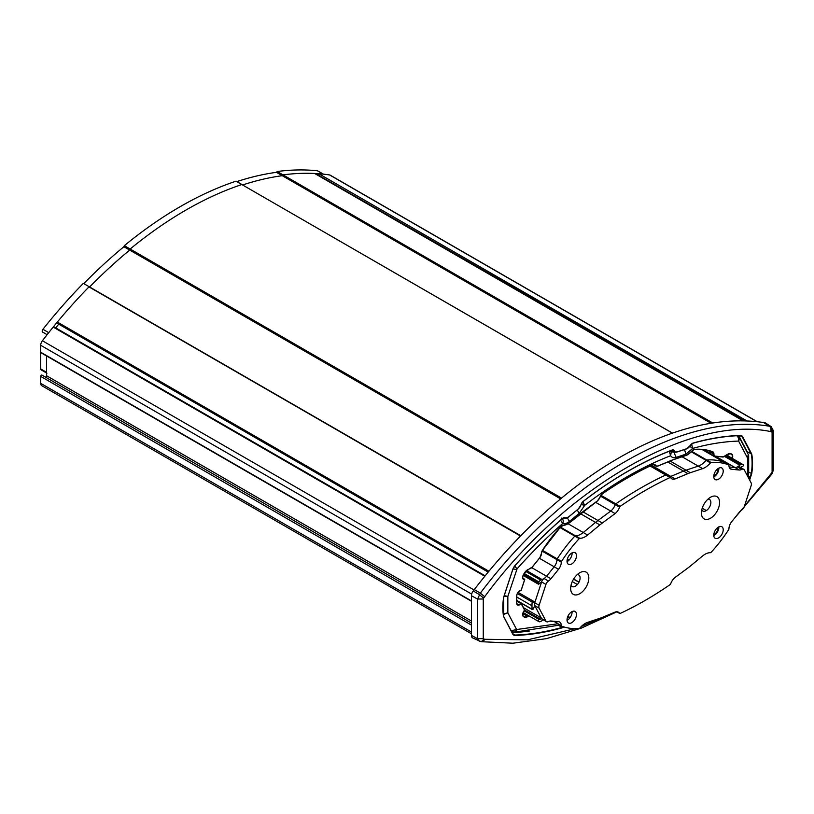<?xml version="1.0" encoding="UTF-8"?>
<svg xmlns="http://www.w3.org/2000/svg" width="814" height="814" viewBox="0 0 814 814"><rect width="100%" height="100%" fill="white"/><g stroke="black" fill="none" stroke-linecap="round" stroke-linejoin="round"><path stroke-width="1.22" d="M600.976 495.299L615.791 503.856A362.454 209.269 -60 0 1 665.73 475.02A1.028 0.59 -60 0 1 666.3 475.142A1.028 0.59 120 0 0 665.73 475.02A362.454 209.269 120 0 0 615.791 503.856L620.146 506.369A1.028 0.59 120 0 0 619.576 507.153A8.954 5.169 -60 0 1 615.109 513.573L602.34 523.026A49.929 28.826 120 0 0 599.908 524.918L587.616 535.032A16.443 9.493 -60 0 1 579.802 538.308A1.028 0.59 120 0 0 579.181 538.644L574.816 536.121A102.737 59.32 120 0 0 557.193 558.862A1.028 0.59 120 0 0 556.929 559.656A7.804 4.508 120 0 0 556.929 559.656A7.804 4.508 -60 0 1 554.171 566.788L546.581 576.231A7.804 4.508 -60 0 1 544.078 578.52A4.111 2.371 120 0 0 541.585 581.898L534.747 602.767A4.111 2.371 120 0 0 534.747 605.606L541.585 618.589A4.111 2.371 120 0 0 542.165 619.2L546.52 621.723A4.111 2.371 -60 0 1 545.94 621.102L541.585 618.589M600.478 496.123L615.221 504.639A1.028 0.59 120 0 1 615.791 503.856A1.028 0.59 120 0 0 615.221 504.639A8.954 5.169 -60 0 1 610.744 511.06L615.109 513.573M619.576 507.153L615.221 504.639A8.954 5.169 -60 0 1 610.744 511.06L597.975 520.502A49.929 28.826 120 0 0 595.553 522.405L583.251 532.519A16.443 9.493 -60 0 1 575.447 535.785A1.028 0.59 120 0 0 574.816 536.121A1.028 0.59 -60 0 1 575.447 535.785L560.398 527.096M542.083 551.088L556.929 559.656A1.028 0.59 -60 0 1 557.193 558.862L561.548 561.375A1.028 0.59 120 0 0 561.294 562.169A7.804 4.508 -60 0 1 561.294 562.199A7.804 4.508 -60 0 1 558.526 569.312L550.936 578.754A7.804 4.508 -60 0 1 548.443 581.043L544.078 578.52M546.52 621.723A4.111 2.371 -60 0 0 548.443 621.591A7.804 4.508 -60 0 1 550.936 621.001L558.526 621.672A7.804 4.508 -60 0 1 559.676 622.028A7.804 4.508 -60 0 1 561.294 625.6A7.804 4.508 -60 0 1 561.294 625.62A1.028 0.59 120 0 0 561.548 626.119A102.737 59.32 -60 0 0 579.181 628.5A1.028 0.59 120 0 0 579.802 628.113A16.443 9.493 -60 0 1 587.616 622.364L599.908 618.284A49.929 28.826 120 0 0 602.34 617.378L615.109 612.077A8.954 5.169 -60 0 1 618.416 612.179A8.954 5.169 -60 0 1 619.576 613.339A1.028 0.59 120 0 0 620.146 613.461A362.454 209.269 -60 0 0 670.085 584.635A1.028 0.59 120 0 0 670.665 583.852A8.954 5.169 -60 0 1 675.132 577.421L687.901 567.979A49.929 28.826 120 0 0 690.323 566.086L702.624 555.962A16.443 9.493 -60 0 1 710.429 552.696A1.028 0.59 120 0 0 711.06 552.36A102.737 59.32 -60 0 0 728.693 529.619A1.028 0.59 120 0 0 728.947 528.825L728.947 528.825A7.804 4.508 -60 0 1 731.705 521.693L739.295 512.25A7.804 4.508 -60 0 1 741.798 509.961A4.111 2.371 -60 0 0 744.291 506.583L751.129 485.714A4.111 2.371 120 0 0 751.403 484.137A4.111 2.371 120 0 0 751.129 482.875L744.291 469.902A4.111 2.371 -60 0 0 743.711 469.281L739.356 466.758A4.111 2.371 120 0 0 737.443 466.89A7.804 4.508 -60 0 1 734.94 467.49L729.141 466.971L734.94 467.49L739.295 470.004L731.705 469.322A7.804 4.508 -60 0 1 730.565 468.976A7.804 4.508 -60 0 1 728.947 465.374L728.947 465.374A1.028 0.59 120 0 0 728.693 464.875L724.328 462.362A102.737 59.32 120 0 0 706.705 459.981A1.028 0.59 120 0 0 706.074 460.368A16.443 9.493 -60 0 1 698.27 466.117L685.968 470.197A49.929 28.826 120 0 0 683.546 471.103L670.777 476.404L675.132 478.917A8.954 5.169 -60 0 1 671.815 478.815A8.954 5.169 -60 0 1 670.665 477.655A1.028 0.59 120 0 0 670.085 477.533L650.101 466.005M561.294 625.62L556.929 623.107A7.804 4.508 120 0 0 556.929 623.086A7.804 4.508 -60 0 0 556.735 621.52A7.804 4.508 -60 0 1 556.929 623.107A1.028 0.59 120 0 0 557.193 623.605A1.028 0.59 -60 0 1 556.929 623.107L553.703 621.245M724.419 462.413A1.028 0.59 120 0 0 724.328 462.362A1.028 0.59 -60 0 1 724.379 462.383L702.197 449.582L724.328 462.362A102.737 59.32 120 0 0 706.705 459.981L711.06 462.494A1.028 0.59 120 0 0 710.429 462.891A16.443 9.493 -60 0 1 702.624 468.63L690.323 472.71A49.929 28.826 120 0 0 687.901 473.626L675.132 478.917M567.022 561.233A6.675 3.856 -60 0 1 569.942 554.507A6.675 3.856 -60 0 1 575.081 552.716A6.675 3.856 -60 0 1 576.465 555.779A6.675 3.856 -60 0 1 573.555 562.494A6.675 3.856 -60 0 1 568.406 564.285A6.675 3.856 -60 0 1 567.022 561.233M713.766 476.505A6.675 3.856 -60 0 1 716.686 469.78A6.675 3.856 -60 0 1 721.835 467.999A6.675 3.856 -60 0 1 723.219 471.052A6.675 3.856 -60 0 1 720.298 477.777A6.675 3.856 -60 0 1 715.15 479.558A6.675 3.856 -60 0 1 713.766 476.505M620.146 506.369A362.454 209.269 -60 0 1 670.085 477.533M561.548 561.375A102.737 59.32 -60 0 1 579.181 538.644M541.585 581.898L545.94 584.411A4.111 2.371 -60 0 1 548.443 581.043M545.94 584.411L539.112 605.29L534.747 602.767M534.747 605.606L539.112 608.119A4.111 2.371 -60 0 1 539.112 605.29M539.112 608.119L545.94 621.102M737.443 466.89L741.798 469.403A4.111 2.371 -60 0 1 743.711 469.281M741.798 469.403A7.804 4.508 -60 0 1 739.295 470.004M711.06 462.494A102.737 59.32 -60 0 1 728.693 464.875M713.766 535.225A6.675 3.856 -60 0 1 716.686 528.5A6.675 3.856 -60 0 1 721.835 526.719A6.675 3.856 -60 0 1 723.219 529.772A6.675 3.856 -60 0 1 720.298 536.497A6.675 3.856 -60 0 1 715.15 538.278A6.675 3.856 -60 0 1 713.766 535.225M567.022 619.953A6.675 3.856 -60 0 1 569.942 613.227A6.675 3.856 -60 0 1 575.081 611.436A6.675 3.856 -60 0 1 576.465 614.499A6.675 3.856 -60 0 1 573.555 621.214A6.675 3.856 -60 0 1 568.406 623.005A6.675 3.856 -60 0 1 567.022 619.953M570.655 588.491A12.841 7.418 -60 0 1 579.741 572.761A12.841 7.418 -60 0 1 588.817 578.001A12.841 7.418 -60 0 1 579.741 593.732A12.841 7.418 -60 0 1 570.655 588.491M701.424 512.993A12.841 7.418 -60 0 1 710.5 497.262A12.841 7.418 -60 0 1 719.586 502.513A12.841 7.418 -60 0 1 710.5 518.233A12.841 7.418 -60 0 1 701.424 512.993M707.956 499.155A6.675 3.856 -60 0 1 710.866 502.513A6.675 3.856 -60 0 1 707.071 510.052A6.675 3.856 -60 0 1 701.78 509.849M577.197 574.653A6.675 3.856 -60 0 1 580.097 578.001A6.675 3.856 -60 0 1 576.302 585.541A6.675 3.856 -60 0 1 571.021 585.347M572.1 611.579A6.675 3.856 -60 0 1 572.11 611.975A6.675 3.856 -60 0 1 567.032 620.349M718.843 526.861A6.675 3.856 -60 0 1 718.854 527.258A6.675 3.856 -60 0 1 713.786 535.622M667.765 461.996L683.546 471.103L670.777 476.404A8.954 5.169 -60 0 1 669.139 476.719A8.954 5.169 -60 0 0 670.777 476.404L651.556 465.313M718.843 468.142A6.675 3.856 -60 0 1 718.854 468.538A6.675 3.856 -60 0 1 713.786 476.902M572.1 552.859A6.675 3.856 -60 0 1 572.11 553.255A6.675 3.856 -60 0 1 567.032 561.629M528.968 615.893L527.635 616.666A7 4.039 -60 0 1 524.135 617.012L523.555 616.676A4.416 2.554 -60 0 1 524.603 610.174L521.102 603.51A4.416 2.554 -60 0 1 521.031 603.591A4.212 2.432 -60 0 1 519.668 604.761A4.212 2.432 -60 0 1 516.717 603.459A38.563 22.263 -60 0 1 516.493 599.623A38.563 22.263 -60 0 1 516.717 595.543A4.212 2.432 -60 0 1 521.031 590.425A4.416 2.554 -60 0 1 521.102 590.425L524.603 579.721A4.416 2.554 -60 0 1 523.555 574.43L524.135 573.422L538.899 581.949L538.329 582.956L523.555 574.43L524.135 573.422A7 4.039 -60 0 1 527.635 569.729L527.421 569.861M540.455 582.529L541.239 582.977L540.506 582.478L539.082 583.892A1.028 0.59 -60 0 1 538.329 582.956M538.329 621.296L523.148 612.535L538.329 621.296A1.028 0.59 -60 0 1 539.082 619.474L524.114 610.836M725.63 455.748L740.811 464.519A3.612 2.086 -60 0 1 742.612 464.336L743.192 464.672A1.028 0.59 -60 0 1 742.429 466.493L740.343 467.338M538.899 581.949A3.612 2.086 -60 0 1 540.71 580.046L525.702 571.387M541.239 582.977L534.971 602.095L534.035 602.828L533.384 601.322A1.028 0.59 -60 0 0 533.211 601.119L518.08 592.378M534.686 605.86L533.384 608.628A1.028 0.59 -60 0 1 533.028 609.289L532.173 609.289A35.175 20.309 120 0 1 531.969 605.789A35.175 20.309 120 0 1 532.173 602.065L533.007 601.068A1.028 0.59 -60 0 1 533.211 601.119M534.971 606.023L541.239 617.918L540.71 619.179L539.082 619.474M748.168 477.248A1.028 0.59 -60 0 1 748.493 476.678L747.588 476.149M742.612 464.336L726.485 455.026M561.294 562.169L556.929 559.656A7.804 4.508 -60 0 1 554.171 566.788L546.581 576.231A7.804 4.508 -60 0 1 543.823 578.683A7.804 4.508 -60 0 1 541.819 579.405L540.71 580.046M541.819 579.405L526.546 570.583M543.06 619.719A7.804 4.508 -60 0 0 541.819 620.807L540.71 621.448A3.612 2.086 -60 0 1 538.899 621.631L523.148 612.535L538.899 621.631M747.557 476.098L748.493 476.678M724.684 456.491L739.692 465.16A7.804 4.508 -60 0 1 737.698 466.748A7.804 4.508 -60 0 1 734.94 467.49L715.73 456.4M740.811 464.519L739.692 465.16M567.409 558.852L569.251 559.92A2.361 1.363 120 0 0 567.928 560.236A5.647 3.266 -60 0 1 567.389 560.602A5.647 3.266 -60 0 1 567.043 560.785M572.1 553.561A2.361 1.363 -60 0 1 571.743 553.459A2.361 1.363 -60 0 1 571.479 553.215M718.111 468.559A5.647 3.266 -60 0 1 714.132 475.875A5.647 3.266 -60 0 1 713.786 476.058M580.524 513.726L595.553 522.405A49.929 28.826 -60 0 1 597.975 520.502L582.885 511.792M599.908 524.918L595.553 522.405L583.251 532.519A16.443 9.493 -60 0 1 580.84 534.208A16.443 9.493 -60 0 1 575.447 535.785L579.802 538.308M748.514 476.648L749.348 476.678A35.175 20.309 120 0 1 749.552 479.873M691.259 451.811L706.074 460.368A1.028 0.59 -60 0 1 706.705 459.981L691.697 451.322M710.429 462.891L706.074 460.368A16.443 9.493 -60 0 1 700.681 465.018A16.443 9.493 -60 0 1 698.27 466.117L685.968 470.197L670.095 461.029M687.901 473.626L683.546 471.103A49.929 28.826 -60 0 1 685.968 470.197L690.323 472.71M577.37 584.523L572.273 581.583M567.999 616.34L570.126 617.572M567.928 616.218L569.485 618.375M718.111 527.279A5.647 3.266 -60 0 1 714.132 534.595A5.647 3.266 -60 0 1 713.786 534.778M595.624 502.33L610.744 511.06L597.975 520.502L602.34 523.026M559.981 527.553L574.816 536.121A102.737 59.32 120 0 0 557.193 558.862L542.47 550.356M743.965 420.889L317.806 175.264M57.387 323.382L488.197 572.11L57.499 323.412M317.867 174.878L745.003 420.909M57.295 323.29L488.308 571.977M757.274 421.723L330.219 175.173A5.138 2.961 120 0 0 329.589 174.949A381.359 220.177 120 0 0 318.793 173.738L318.05 174.41M314.876 173.606L314.662 173.484A381.359 220.177 120 0 0 283.007 174.878L282.631 175.285L283.007 174.878A381.359 220.177 -60 0 1 323.26 174.145L317.45 170.787A381.359 220.177 120 0 0 277.198 171.52L712.779 422.995M520.655 535.887L88.98 286.894A381.359 220.177 120 0 0 57.326 322.049L57.112 323.026M488.197 572.12L58.74 324.165L55.698 327.879M485.134 575.844L53.846 326.811L53.195 327.075A381.359 220.177 120 0 0 42.399 340.761A5.138 2.961 120 0 0 40.7 345.289L40.7 352.218A1.028 0.59 120 0 0 40.914 352.686L471.438 601.251M45.279 377.014A1.028 0.59 120 0 0 46.51 375.702L46.51 355.922L46.51 372.283L40.7 368.925L40.7 352.218L471.438 600.905M41.941 375.091L471.438 623.066L41.941 375.091A1.028 0.59 120 0 0 40.7 376.404L40.7 383.333A5.138 2.961 120 0 0 41.768 385.683L471.438 633.76M124.115 246.194L129.925 249.552L129.701 250.081A380.545 219.709 120 0 0 89.733 286.843A380.545 219.709 -60 0 1 129.701 250.081L123.891 246.723L124.339 245.665L130.148 249.023L129.701 250.081L560.622 498.87M711.07 423.27L282.255 175.692A380.545 219.709 120 0 0 242.674 184.951A380.545 219.709 -60 0 1 282.255 175.692L276.445 172.334L277.198 171.52M672.405 433.129L241.839 184.544A381.359 220.177 120 0 0 130.148 249.023A381.359 220.177 -60 0 1 241.839 184.544L236.243 181.319M242.063 184.676L672.486 433.109M529.263 568.793L529.263 568.793A4.416 2.554 120 0 0 530.748 568.365A4.416 2.554 120 0 0 532.305 566.982L539.896 557.539A4.416 2.554 120 0 0 541.452 553.5A4.416 2.554 -60 0 1 542.582 550.071A106.125 61.274 -60 0 1 560.785 526.587A4.416 2.554 -60 0 1 563.481 525.142A13.044 7.53 120 0 0 567.765 523.89A13.044 7.53 120 0 0 569.678 522.547L581.979 512.433A53.317 30.79 -60 0 1 584.564 510.409L597.283 501.007A5.566 3.215 120 0 0 600.01 497.049A4.416 2.554 -60 0 1 602.482 493.681A365.852 211.223 -60 0 1 652.889 464.58A4.416 2.554 -60 0 1 655.362 465.099A5.566 3.215 120 0 0 658.088 465.893L670.797 460.622A53.317 30.79 -60 0 1 673.392 459.656L685.683 455.575A13.044 7.53 120 0 0 687.606 454.7A13.044 7.53 120 0 0 691.89 451.007A4.416 2.554 -60 0 1 694.576 449.338A106.125 61.274 -60 0 1 712.789 451.801A4.416 2.554 -60 0 1 713.909 453.937A4.416 2.554 120 0 0 715.475 456.166L723.066 456.847A4.416 2.554 120 0 0 724.623 456.43A4.416 2.554 120 0 0 726.108 455.138L727.736 454.202A7 4.039 -60 0 1 731.237 453.856L731.817 454.192A4.416 2.554 -60 0 1 731.796 459.31M673.168 450.997L672.395 451.251A7.336 4.233 -60 0 1 670.929 451.455M728.143 454.1A4.111 2.371 -60 0 1 727.289 456.705M715.475 456.166L715.15 456.328A4.721 2.727 -60 0 1 714.458 456.115L710.317 453.724A4.721 2.727 -60 0 1 709.33 451.546L713.471 453.937A4.111 2.371 120 0 0 712.626 452.045A4.111 2.371 120 0 0 712.484 451.974M709.279 450.895A4.111 2.371 -60 0 1 709.33 451.546M524.399 613.247L523.27 613.898A6.685 3.867 -60 0 1 522.741 614.173M669.586 451.119L670.929 451.495M747.262 475.274L748.687 473.372L747.517 474.481L747.517 458.017L748.493 455.128M689.794 446.326L692.663 448.422L691.574 444.037M669.2 451.271L670.644 455.728L671.255 451.923L673.85 452.085L672.395 451.251M581.135 504.497L584.727 505.331L582.804 501.821M560.612 520.146L562.708 523.453C563.634 521.123 563.268 519.342 561.619 518.101M503.958 596.479L507.844 596.387L504.222 595.675M503.378 614.499L507.844 612.85L503.296 613.868M731.43 459.096A4.111 2.371 120 0 0 731.44 454.324L730.86 453.998A6.685 3.867 120 0 0 727.736 454.202L731.237 453.856M522.639 577.38A4.111 2.371 120 0 0 523.494 579.13A4.111 2.371 120 0 0 524.684 579.273L522.832 578.205M522.639 614.529A4.111 2.371 120 0 0 523.494 616.29L524.063 616.625A6.685 3.867 120 0 0 527.411 616.29L523.27 613.898M524.603 610.174L521.113 603.235M521.102 603.51L520.98 602.971M731.817 454.192L730.86 453.998M725.946 455.24L727.675 454.344L726.088 455.26M670.787 460.663A53.012 30.606 120 0 1 673.127 459.798L657.987 466.056L655.708 465.954A5.871 3.388 -60 0 0 657.834 466.035L670.797 460.622M529.304 631.064A373.351 215.557 -60 0 1 512.128 632.6M738.705 435.653L747.16 451.709A63.37 36.589 -60 0 1 747.333 452.676M616.849 611.823L581.308 628.113L546.469 638.644L512.891 643.213L481.166 641.686L472.629 637.911A5.413 3.124 -60 0 1 471.438 635.398L471.438 595.746A5.413 3.124 -60 0 1 473.229 590.974L474.308 589.57A384.005 221.703 -60 0 1 763.552 422.527L764.702 422.7A5.413 3.124 -60 0 1 765.435 422.965L771.194 426.628L764.702 422.7M733.709 519.2L770.97 475.091L770.614 474.267L771.764 472.781L772.12 473.595L773.3 470.207L773.3 430.555L772.099 432.234L770.614 431.552C771.377 429.253 770.95 427.472 769.362 426.21L770.502 426.373C772.099 427.645 772.517 429.426 771.764 431.725M771.764 472.781L773.3 470.207M471.438 635.398L477.564 638.685L483.272 638.634L484.686 639.295C483.608 641.412 482.163 642.124 480.331 641.412M473.229 590.974L479.253 594.525L483.608 598.097L483.272 598.992L477.564 599.043L480.331 593.131L474.308 589.57M747.16 451.709L751.729 454.029A63.685 36.762 -60 0 1 751.729 473.606L749.633 480.026M748.849 472.1L751.729 473.606M512.688 633.658L515.079 635.042A373.351 215.557 120 0 0 562.098 627.401L558.831 625.518A4.111 2.371 120 0 0 559.747 625.081M563.807 626.912A4.416 2.554 -60 0 1 562.26 627.808A373.657 215.73 -60 0 1 515.201 635.449A7.499 4.335 -60 0 1 512.657 633.964L503.622 616.513A63.37 36.589 120 0 1 502.828 607.397M503.632 616.839A63.685 36.762 -60 0 1 503.632 597.262L503.622 597.1M47.12 334.686L42.623 332.092A2.055 1.19 -60 0 1 42.196 331.145A2.055 1.19 -60 0 1 42.918 329.294L48.728 332.651A381.359 220.177 -60 0 1 88.98 286.894L520.685 535.856M520.512 536.039L89.184 286.772M83.761 283.598L520.807 535.734M561.08 498.483L129.925 249.552L130.148 249.023L561.548 498.097M46.937 373.219A2.055 1.19 -60 0 1 46.51 372.283M46.51 372.975L41.127 369.861A2.055 1.19 -60 0 1 40.7 368.925M83.17 283.537A381.359 220.177 120 0 0 42.918 329.294M123.891 246.723A380.545 219.709 120 0 0 83.913 283.496M236.019 181.186A381.359 220.177 120 0 0 124.339 245.665M276.445 172.334A380.545 219.709 120 0 0 236.864 181.593M317.959 171.082A2.055 1.19 120 0 0 317.735 170.879A2.055 1.19 120 0 0 317.45 170.787M672.679 450.722L671.631 451.068A7.601 4.385 -60 0 1 670.767 451.261M561.457 626.068L557.193 623.605M619.576 613.339L616.839 611.762M670.349 477.472L666.3 475.142M568.111 523.778L587.616 535.032M539.387 558.262L558.526 569.312M531.756 567.673L550.936 578.754M729.69 468.162L731.705 469.322M682.213 456.847L702.624 468.63M518.05 592.419L533.028 601.068L518.04 592.429M540.506 619.251L524.725 610.134C522.598 613.013 522.181 615.069 523.494 616.29L524.135 617.012M567.165 559.798L567.928 560.236M702.228 508.211L706.328 510.582M579.019 582.102L573.636 578.998M534.971 602.095L518.091 592.358M532.173 602.065L517.378 593.528M516.595 600.294L532.173 609.289M541.239 617.918L523.483 607.671M557.102 623.555L561.497 626.098M531.969 605.789L516.676 596.957M704.385 449.847L709.564 452.838M665.984 474.959L650.305 465.903M276.821 171.927L711.924 423.127M318.793 173.738L747.028 420.98M743.151 420.869L314.662 173.484M57.326 322.049L488.929 571.235M484.798 576.261L53.195 327.075M471.438 621.041L46.51 375.702M40.7 376.404L471.438 625.091M756.959 421.693L329.589 174.949M474.023 589.947L42.399 340.761M40.7 345.289L471.672 594.108M471.438 632.02L40.7 383.333M567.541 524.013A13.36 7.713 -60 0 1 563.359 525.305M563.481 525.142L563.166 525.295A4.111 2.371 120 0 0 561.925 525.63M530.524 568.487A4.721 2.727 -60 0 1 529.181 568.945M687.392 454.823A13.36 7.713 -60 0 1 685.673 455.637M673.371 459.717L685.683 455.575M724.409 456.552A4.721 2.727 -60 0 1 722.924 457.01M715.313 456.339L723.066 456.847M516.748 603.428A3.907 2.259 120 0 0 517.501 604.578A3.907 2.259 120 0 0 519.454 604.385A3.907 2.259 120 0 0 520.716 603.296A4.111 2.371 120 0 0 520.95 603.011M516.717 603.459L516.717 603.174A38.258 22.09 120 0 1 516.503 599.623L516.503 599.379M521.031 590.425L520.716 590.577A3.907 2.259 120 0 0 519.556 590.893M652.889 464.58L652.645 464.723A365.537 211.05 120 0 0 627.574 477.777M694.484 449.481A105.82 61.091 120 0 1 712.433 451.953L712.464 451.963C706.979 449.847 700.946 449.033 694.383 449.521L694.271 449.501A4.111 2.371 120 0 0 693.223 449.827M653.734 464.499L654.944 465.191A4.111 2.371 120 0 0 654.415 464.662A4.111 2.371 120 0 0 652.879 464.621M653.286 464.56L655.708 465.954A5.871 3.388 -60 0 1 654.944 465.191L655.362 465.099M737.23 435.724L737.738 435.928M748.687 473.372L748.666 455.657L748.249 454.426L747.517 458.017L738.736 441.341L739.468 437.749L737.362 435.714M738.736 441.341L738.298 441.086C723.605 441.595 708.384 444.037 692.663 448.422L685.927 454.151L676.149 457.397C673.687 458.15 671.855 457.6 670.644 455.728C642.002 466.758 613.359 483.292 584.727 505.331L579.212 513.369L569.444 521.408C566.961 523.392 564.713 524.074 562.708 523.453C546.977 537.22 531.766 552.34 517.073 568.813L514.662 566.056M736.629 435.653C738.318 436.894 738.878 438.705 738.298 441.086M676.149 457.397L673.85 452.085L674.623 451.831M562.891 518.233L564.346 517.806M517.073 568.813L507.844 596.387L507.844 612.85L516.625 629.527L511.09 630.789M513.034 568.874L516.625 569.576M516.625 629.527L557.559 623.819M511.497 631.399L514.306 632.213L517.073 629.782M527.635 616.666L528.54 615.638M521.031 603.591L516.615 600.936M684.513 449.572L685.927 454.151M577.197 509.94L579.212 513.369M567.307 517.857L569.444 521.408M726.098 455.25L722.822 457.03L714.458 456.115A4.721 2.727 -60 0 1 713.471 453.937L713.909 453.937M553.591 621.53A106.125 61.274 -60 0 1 549.877 621.062M523.555 616.676L524.063 616.625M517.501 604.578L516.798 603.296L516.798 595.451C517.165 592.928 518.508 591.31 520.807 590.608L521.041 590.628M691.829 451.078L694.576 449.338M673.392 459.656L687.545 454.843L691.89 451.007M563.034 518.05A4.416 2.554 -60 0 1 565.201 517.806L564.835 517.948A4.111 2.371 120 0 0 563.034 518.06A4.416 2.554 -60 0 0 562.26 518.61L562.138 518.711M503.632 597.262L512.657 569.729A7.499 4.335 -60 0 1 515.201 565.303L515.211 565.384C530.362 548.422 546.031 532.865 562.25 518.711L564.824 517.948A5.545 3.205 -60 0 0 567.653 517.572M565.201 517.806A5.24 3.022 120 0 0 568.528 516.971L578.306 508.933A5.24 3.022 120 0 0 580.962 504.833A4.416 2.554 -60 0 1 583.333 501.271A373.657 215.73 -60 0 1 627.686 471.337A373.351 215.557 120 0 1 671.784 450.203L671.926 450.223C657.264 455.809 642.5 462.891 627.625 471.479L627.686 471.337A373.657 215.73 -60 0 1 672.038 450.061A4.416 2.554 -60 0 1 674.409 450.885A5.24 3.022 120 0 0 677.065 451.912L686.833 448.677A5.24 3.022 120 0 0 690.17 445.655A4.416 2.554 -60 0 1 692.338 443.396A4.416 2.554 -60 0 1 693.111 443.06A373.657 215.73 -60 0 1 740.17 435.419A7.499 4.335 -60 0 1 742.714 436.904L751.729 454.029M749.531 478.958L751.302 473.514A63.37 36.589 120 0 0 751.302 454.1L742.297 436.996L739.885 435.602A373.351 215.557 120 0 0 692.836 443.213A4.111 2.371 120 0 0 692.327 443.406M763.552 422.527L769.362 426.21C683.465 411.864 566.198 479.599 480.331 593.131L484.686 596.693L483.608 598.097M772.12 473.595L770.97 475.091M483.608 639.143C482.529 641.259 481.084 641.961 479.253 641.249L477.564 638.685L477.564 599.043L471.438 595.746M484.686 596.693C564.55 487.8 690.74 414.926 770.614 431.552M772.099 432.234L772.099 471.886M770.614 474.267L744.444 506.115M606.501 615.649L581.288 626.505M575.396 628.632L527.584 639.824L484.686 639.295M483.272 638.634L483.272 598.992M690.099 445.624L686.711 448.84L677.044 451.984M687.494 448.382A5.545 3.205 -60 0 1 686.823 448.728M515.201 565.303A373.657 215.73 -60 0 1 562.26 518.61M686.833 448.677L676.8 452.065A5.545 3.205 -60 0 1 674.847 451.963A5.545 3.205 -60 0 1 673.982 450.966L672.445 450.081M742.714 436.904L742.297 436.996A7.194 4.151 120 0 0 741.289 435.917A7.194 4.151 120 0 0 740.048 435.582M562.26 627.808L562.098 627.401A4.111 2.371 120 0 0 563.319 626.749M512.728 633.791A7.194 4.151 120 0 0 513.644 634.706A7.194 4.151 120 0 0 515.079 635.042L515.201 635.449M503.713 616.686L512.708 633.699L503.713 616.615M674.409 450.885L673.982 450.966A4.111 2.371 120 0 0 673.351 450.234A4.111 2.371 120 0 0 672.018 450.122M741.289 435.917L739.957 435.602C724.836 436.121 709.167 438.665 692.968 443.233L690.17 445.655M671.865 450.244L674.847 451.963L677.065 451.912M512.657 633.964L513.644 634.706M673.351 450.234L672.038 450.061M503.713 616.636L503.713 597.211L512.728 569.698L515.13 565.384M727.838 455.514L726.739 454.873M670.868 450.63L671.631 451.068M619.708 613.481L616.737 611.762M728.734 464.906L724.379 462.383M670.533 477.523L650.366 465.883M538.329 584.137L523.148 575.386M532.336 609.584L516.605 600.498M749.185 476.383L747.059 475.162M578.937 582.264L573.544 579.151M743.213 420.869L314.784 173.514M485.154 575.824L53.846 326.811M654.415 464.662L652.797 464.733C636.009 472.537 619.23 482.224 602.441 493.813L597.252 501.119L569.658 522.659L560.795 526.668L542.623 550.111L539.916 557.6L532.325 567.043L529.08 568.976M670.37 450.824L670.899 451.414M747.995 475.691L748.524 474.084M748.249 454.426L739.468 437.749M559.706 625.06L514.346 632.213M524.755 610.073L521.062 603.082M521.113 590.577L524.745 579.507M523.494 579.13C522.456 578.469 522.496 576.912 523.606 574.45M524.185 573.453L529.161 568.955M773.3 430.555L771.194 426.638M627.625 471.479C612.739 480.067 597.975 490.038 583.302 501.393L578.276 509.045L568.508 517.083L564.835 517.948M83.476 283.435L89.286 286.793M236.172 181.196L241.982 184.554M323.423 174.165L317.735 170.879"/></g></svg>
